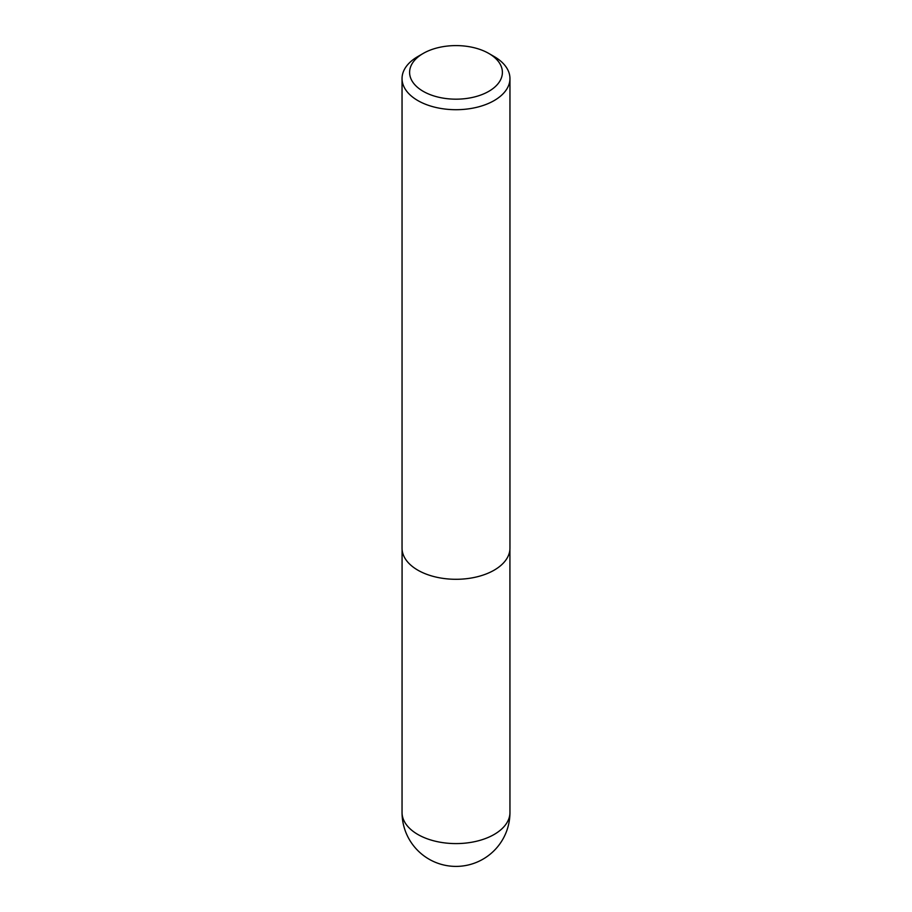 <?xml version="1.0" encoding="UTF-8"?>
<svg xmlns="http://www.w3.org/2000/svg" width="912" height="912" viewBox="0 0 912 912"><rect width="100%" height="100%" fill="white"/><g stroke="black" fill="none" stroke-linecap="round" stroke-linejoin="round"><path stroke-width="1.37" d="M494.144 56.533L488.809 53.443A46.398 26.79 180 0 1 488.809 91.325A46.398 26.79 180 0 1 423.191 91.325A46.398 26.79 180 0 1 423.191 53.443A46.398 26.79 180 0 1 488.809 53.443L494.144 56.533A53.956 31.145 180 0 1 509.956 78.557A53.956 31.145 180 0 1 456 109.702A53.956 31.145 180 0 1 402.044 78.557A53.956 31.145 180 0 1 417.856 56.533L423.191 53.443M509.956 78.557L509.956 548.146A53.956 31.145 180 0 1 456 579.291A53.956 31.145 180 0 1 402.044 548.146L402.044 78.557M509.956 812.444A53.956 31.145 180 0 1 456 843.589A53.956 31.145 180 0 1 402.044 812.444A53.956 53.956 0 0 0 456 866.4A53.956 53.956 0 0 0 509.956 812.444L509.922 549.149M402.078 549.149L402.044 812.444"/></g></svg>
